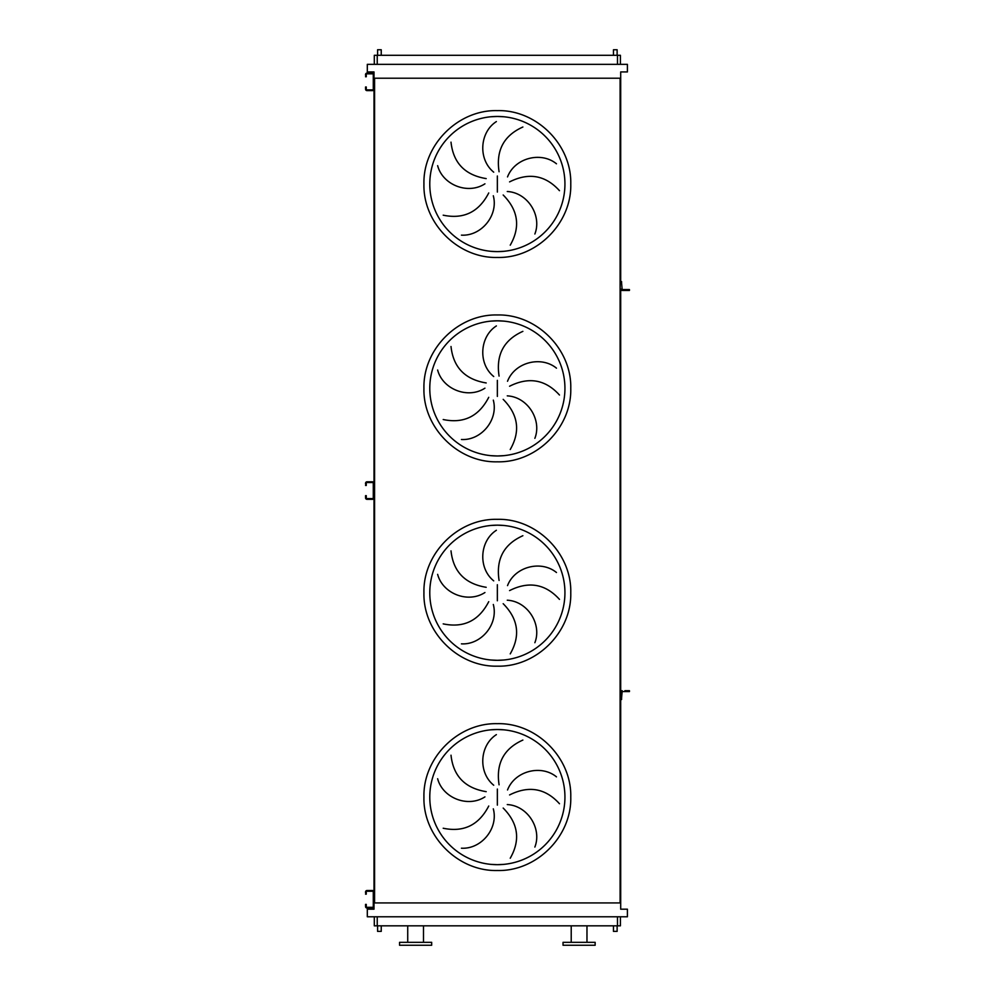<?xml version="1.0" encoding="UTF-8"?>
<svg xmlns="http://www.w3.org/2000/svg" width="995" height="995" viewBox="0 0 995 995"><rect width="100%" height="100%" fill="white"/><g stroke="black" fill="none" stroke-linecap="round" stroke-linejoin="round"><path stroke-width="1.49" d="M366.272 892.702L366.272 894.157L365.551 894.157L366.272 891.968A0.734 0.734 0 0 1 367.006 891.246L372.553 891.246A0.734 0.734 0 0 1 373.287 891.968L373.287 906.569A0.734 0.734 0 0 1 372.553 907.303L367.006 907.303A0.734 0.734 0 0 1 366.272 906.569L366.272 905.836L365.551 906.569A1.455 1.455 0 0 0 367.006 908.025L372.553 908.025A1.455 1.455 0 0 0 374.008 906.569L374.008 891.968A1.455 1.455 0 0 0 372.553 890.513L367.006 890.513A1.455 1.455 0 0 0 365.551 891.968L365.551 892.702M365.551 905.836L365.551 904.38L366.272 904.38L366.272 905.836M622.149 690.692A1.455 1.455 0 0 0 620.693 692.147L620.693 698.055L621.576 698.055L622.149 691.562L627.994 691.562L627.994 690.692L624.922 690.692M621.576 698.055L621.576 699.522L620.693 699.522L620.693 288.985A1.455 1.455 0 0 0 622.149 290.453L627.994 290.453L627.994 289.57L622.149 289.57L621.576 283.077L620.693 283.077L620.693 281.622L621.576 281.622L621.576 283.077M627.994 690.692L629.449 690.692L629.449 691.562L627.994 691.562M366.272 483.993L366.272 485.46L365.551 485.46L366.272 483.271A0.734 0.734 0 0 1 367.006 482.538L372.553 482.538A0.734 0.734 0 0 1 373.287 483.271L373.287 497.861A0.734 0.734 0 0 1 372.553 498.594L367.006 498.594A0.734 0.734 0 0 1 366.272 497.861L366.272 497.139L365.551 497.861A1.455 1.455 0 0 0 367.006 499.328L372.553 499.328A1.455 1.455 0 0 0 374.008 497.861L374.008 483.271A1.455 1.455 0 0 0 372.553 481.804L367.006 481.804A1.455 1.455 0 0 0 365.551 483.271L365.551 483.993M365.551 497.139L365.551 495.672L366.272 495.672L365.551 495.672M366.272 495.672L366.272 497.139M366.272 75.297L366.272 76.752L365.551 76.752L366.272 74.563A0.734 0.734 0 0 1 367.006 73.829L372.553 73.829A0.734 0.734 0 0 1 373.287 74.563L373.287 89.164A0.734 0.734 0 0 1 372.553 89.886L367.006 89.886A0.734 0.734 0 0 1 366.272 89.164L366.272 88.431L365.551 89.164A1.455 1.455 0 0 0 367.006 90.62L372.553 90.62A1.455 1.455 0 0 0 374.008 89.164L374.008 74.563A1.455 1.455 0 0 0 372.553 73.108L367.006 73.108A1.455 1.455 0 0 0 365.551 74.563L365.551 75.297M365.551 88.431L365.551 86.975L366.272 86.975L366.272 88.431M490.734 864.356L497.351 864.68A67.585 67.585 0 0 0 564.936 797.094A67.585 67.585 0 0 0 497.351 729.509L490.734 729.832M451.009 755.205C453.272 776.025 465.001 788.177 486.194 791.659M484.938 796.883C467.799 808.015 442.638 797.903 437.638 778.724M443.198 828.238C463.695 832.504 478.869 825.104 488.732 806.025M493.309 808.836C498.607 828.574 481.207 849.382 461.431 848.2M493.719 785.229C477.836 772.356 479.677 745.305 496.381 734.633M497.351 729.509A67.585 67.585 0 0 0 429.778 797.094A67.585 67.585 0 0 0 497.351 864.68L503.98 864.356L497.351 864.68A67.585 67.585 0 0 0 564.936 797.094A67.585 67.585 0 0 0 497.351 729.509L503.98 729.832L497.351 729.509M490.734 659.996L497.351 660.319A67.585 67.585 0 0 0 564.936 592.746A67.585 67.585 0 0 0 497.351 525.161L490.734 525.484M451.009 550.857C453.272 571.677 465.001 583.816 486.194 587.299M484.938 592.522C467.799 603.666 442.638 593.542 437.638 574.364M443.198 623.877C463.695 628.156 478.869 620.756 488.732 601.676M493.309 604.475C498.607 624.226 481.207 645.034 461.431 643.852M493.719 580.869C477.836 568.008 479.677 540.957 496.381 530.273M497.351 525.161A67.585 67.585 0 0 0 429.778 592.746A67.585 67.585 0 0 0 497.351 660.319L503.98 659.996L497.351 660.319A67.585 67.585 0 0 0 564.936 592.746A67.585 67.585 0 0 0 497.351 525.161L503.98 525.484L497.351 525.161M490.734 455.648L497.351 455.971A67.585 67.585 0 0 0 564.936 388.386A67.585 67.585 0 0 0 497.351 320.813L490.734 321.136M451.009 346.509C453.272 367.317 465.001 379.468 486.194 382.951M484.938 388.174C467.799 399.318 442.638 389.194 437.638 370.016M443.198 419.529C463.695 423.808 478.869 416.395 488.732 397.316M493.309 400.127C498.607 419.878 481.207 440.673 461.431 439.504M493.719 376.52C477.836 363.66 479.677 336.596 496.381 325.925M497.351 320.813A67.585 67.585 0 0 0 429.778 388.386A67.585 67.585 0 0 0 497.351 455.971L503.98 455.648L497.351 455.971A67.585 67.585 0 0 0 564.936 388.386A67.585 67.585 0 0 0 497.351 320.813L503.98 321.136L497.351 320.813M490.734 251.3L497.351 251.623A67.585 67.585 0 0 0 564.936 184.038A67.585 67.585 0 0 0 497.351 116.452L490.734 116.776M451.009 142.148C453.272 162.969 465.001 175.12 486.194 178.602M484.938 183.826C467.799 194.958 442.638 184.846 437.638 165.667M443.198 215.181C463.695 219.447 478.869 212.047 488.732 192.968M493.309 195.779C498.607 215.517 481.207 236.325 461.431 235.143M493.719 172.172C477.836 159.299 479.677 132.248 496.381 121.577M497.351 116.452A67.585 67.585 0 0 0 429.778 184.038A67.585 67.585 0 0 0 497.351 251.623L503.98 251.3L497.351 251.623A67.585 67.585 0 0 0 564.936 184.038A67.585 67.585 0 0 0 497.351 116.452L503.98 116.776L497.351 116.452M381.234 55.297L381.234 49.75L377.59 49.75L377.59 55.297M617.124 55.297L617.124 49.75L613.467 49.75L613.467 55.297M377.59 925.835L377.59 931.382L381.234 931.382L381.234 925.835M617.124 925.835L617.124 931.382L613.467 931.382L613.467 925.835M423.497 942.327L423.497 925.835M407.726 942.327L407.726 925.835M399.555 945.25L431.668 945.25L431.668 942.327L399.555 942.327L399.555 945.25M579.09 945.25L595.147 945.25L595.147 942.327L563.033 942.327L563.033 945.25L579.09 945.25M620.407 925.835L620.407 916.781L620.407 925.835L374.307 925.835L374.307 916.781M522.872 127.012C503.769 135.606 495.846 150.519 499.08 171.749M559.476 190.679C545.409 175.17 528.768 172.247 509.577 181.886M507.525 176.923C514.838 157.832 541.143 151.228 556.466 163.802M510.236 245.168C520.634 226.997 518.283 210.268 503.184 194.995M507.263 191.513C527.686 192.57 542.088 215.554 534.862 233.999M522.872 331.36C503.769 339.954 495.846 354.867 499.08 376.098M559.476 395.027C545.409 379.53 528.768 376.595 509.577 386.234M507.525 381.272C514.838 362.18 541.143 355.576 556.466 368.162M510.236 449.516C520.634 431.345 518.283 414.629 503.184 399.356M507.263 395.861C527.686 396.93 542.088 419.902 534.862 438.347M522.872 535.72C503.769 544.302 495.846 559.215 499.08 580.446M559.476 599.388C545.409 583.878 528.768 580.943 509.577 590.582M507.525 585.62C514.838 566.528 541.143 559.936 556.466 572.511M510.236 653.877C520.634 635.705 518.283 618.977 503.184 603.704M507.263 600.209C527.686 601.279 542.088 624.251 534.862 642.708M522.872 740.069C503.769 748.663 495.846 763.575 499.08 784.806M559.476 803.736C545.409 788.227 528.768 785.304 509.577 794.943M507.525 789.98C514.838 770.889 541.143 764.284 556.466 776.859M510.236 858.225C520.634 840.054 518.283 823.325 503.184 808.052M507.263 804.569C527.686 805.627 542.088 828.611 534.862 847.056M367.304 916.781L627.41 916.781L627.41 909.194L620.693 909.194L620.693 902.925L374.008 902.925L374.008 909.194L367.304 909.194L367.304 916.781M620.693 281.622L620.693 78.219L374.008 78.219L374.008 80.408M374.008 83.319L374.008 489.105M374.008 492.027L374.008 897.813M374.008 900.736L374.008 902.925M620.693 78.219L620.693 71.939L627.41 71.939L627.41 64.352L367.304 64.352L367.304 71.939L374.008 71.939L374.008 78.219M374.593 78.219L374.593 902.925M620.109 78.219L620.109 902.925M620.693 699.522L620.693 902.925M620.407 55.297L620.407 64.352L620.407 55.297L374.307 55.297L374.307 64.352M627.994 289.57L629.449 289.57L629.449 290.453L627.994 290.453M622.149 290.453L624.922 290.453M497.351 870.513C458.123 871.533 422.925 836.322 423.932 797.094C422.925 757.867 458.123 722.656 497.351 723.676C536.591 722.656 571.789 757.867 570.769 797.094C571.789 836.322 536.591 871.533 497.351 870.513M497.351 789.06L497.351 805.129M497.351 666.165C458.123 667.172 422.925 631.974 423.932 592.746C422.925 553.506 458.123 518.308 497.351 519.328C536.591 518.308 571.789 553.506 570.769 592.746C571.789 631.974 536.591 667.172 497.351 666.165M497.351 584.712L497.351 600.781M497.351 461.817C458.123 462.824 422.925 427.626 423.932 388.386C422.925 349.158 458.123 313.96 497.351 314.967C536.591 313.96 571.789 349.158 570.769 388.386C571.789 427.626 536.591 462.824 497.351 461.817M497.351 380.351L497.351 396.42M497.351 257.456C458.123 258.476 422.925 223.266 423.932 184.038C422.925 144.81 458.123 109.599 497.351 110.619C536.591 109.599 571.789 144.81 570.769 184.038C571.789 223.266 536.591 258.476 497.351 257.456M497.351 176.003L497.351 192.072M617.485 925.835L617.485 916.781M377.229 925.835L377.229 916.781M377.229 55.297L377.229 64.352M617.485 55.297L617.485 64.352M586.975 942.327L586.975 925.835M571.217 942.327L571.217 925.835"/></g></svg>
